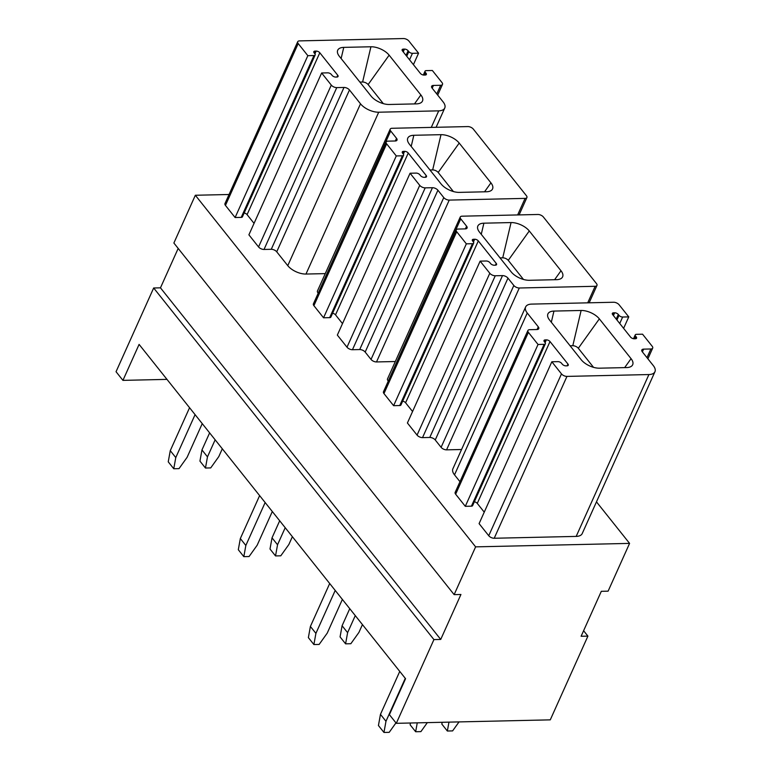 <?xml version="1.0" encoding="UTF-8"?>
<svg xmlns="http://www.w3.org/2000/svg" width="771" height="771" viewBox="0 0 771 771"><rect width="100%" height="100%" fill="white"/><g stroke="black" fill="none" stroke-linecap="round" stroke-linejoin="round"><path stroke-width="1.16" d="M166.979 379.38L122.936 380.373L139.098 344.406L405.565 678.702L389.403 714.669L396.304 723.323L433.928 639.593L153.67 287.988L160.464 287.834L178.178 248.426M433.928 639.593L440.723 639.438L160.464 287.834M122.936 380.373L116.045 371.718L153.67 287.988M396.304 723.323L550.272 719.854L587.907 636.114L583.599 630.726M440.723 639.438L460.933 594.48L454.138 594.634L475.611 546.861L629.579 543.391L608.107 591.164L601.313 591.309L581.112 636.268L587.907 636.114M629.579 543.391L596.475 501.863M475.611 546.861L195.342 195.256L229.054 194.504M488.747 535.729L561.481 373.887L551.834 361.772L479.09 523.625L488.747 535.729A4.26 2.111 24.2 0 0 494.211 538.254L576.178 536.404A14.196 7.035 24.2 0 0 582.221 533.571L654.955 371.718A14.196 7.035 24.2 0 0 653.336 365.647L642.31 351.807A4.26 2.111 24.2 0 1 641.819 349.986A4.26 2.111 24.2 0 1 643.631 349.138L650.878 348.974A4.26 2.111 24.2 0 0 652.69 348.116A4.26 2.111 24.2 0 0 652.208 346.295L642.551 334.19L636.441 334.325A2.833 1.407 24.2 0 0 635.237 334.893A2.833 1.407 24.2 0 0 635.555 336.108L636.248 336.975A2.833 1.407 24.2 0 1 636.567 338.19A2.833 1.407 24.2 0 1 635.362 338.748L634.225 338.777A2.833 1.407 24.2 0 1 630.582 337.1L612.656 314.607A2.833 1.407 24.2 0 1 612.328 313.392A2.833 1.407 24.2 0 1 613.543 312.824L614.67 312.795A2.833 1.407 24.2 0 1 618.313 314.481L619.007 315.339A2.833 1.407 24.2 0 0 622.65 317.026L628.76 316.881L619.103 304.767A4.26 2.111 24.2 0 0 613.639 302.251L531.672 304.102A14.196 7.035 24.2 0 0 525.639 306.935A14.196 7.035 24.2 0 0 527.248 313.007L538.283 326.846A4.26 2.111 24.2 0 1 538.765 328.668A4.26 2.111 24.2 0 1 536.953 329.525L529.716 329.689A4.26 2.111 24.2 0 0 527.894 330.537A4.26 2.111 24.2 0 0 528.386 332.359L538.042 344.473L465.298 506.316L455.642 494.201L528.386 332.359M484.246 512.156L477.268 503.405A2.833 1.407 24.2 0 0 474.338 501.786M465.298 506.316L471.418 506.181A2.833 1.407 24.2 0 0 472.623 505.612L545.357 343.76A2.833 1.407 24.2 0 0 545.039 342.546L544.345 341.688A2.833 1.407 24.2 0 1 544.027 340.474A2.833 1.407 24.2 0 1 545.232 339.905L546.369 339.876A2.833 1.407 24.2 0 1 550.012 341.553L567.938 364.047A2.833 1.407 24.2 0 1 568.266 365.261A2.833 1.407 24.2 0 1 567.051 365.83L565.924 365.859A2.833 1.407 24.2 0 1 562.281 364.182L561.587 363.314A2.833 1.407 24.2 0 0 557.944 361.638L551.834 361.772M527.894 330.537L455.16 492.39A4.26 2.111 24.2 0 0 455.642 494.201M459.969 481.692L454.514 474.859L527.248 313.007M525.639 306.935L452.895 468.787A14.196 7.035 24.2 0 0 454.514 474.859M254.054 223.368L247.077 214.617A2.833 1.407 24.2 0 0 244.147 212.998M406.047 55.396L408.119 50.77L408.813 51.638A2.833 1.407 24.2 0 0 412.456 53.315L418.566 53.18L408.909 41.065A4.26 2.111 24.2 0 0 403.445 38.55L299.514 40.892A4.26 2.111 24.2 0 0 297.702 41.74L224.968 203.592A4.26 2.111 24.2 0 0 225.45 205.414L235.107 217.528L241.217 217.393A2.833 1.407 24.2 0 0 242.431 216.824L315.166 54.972A2.833 1.407 24.2 0 0 314.847 53.758L314.154 52.891A2.833 1.407 24.2 0 1 313.826 51.676A2.833 1.407 24.2 0 1 315.04 51.108L316.168 51.088L314.925 53.864M247.077 214.617L319.811 52.765L337.746 75.259A2.833 1.407 24.2 0 1 338.064 76.474A2.833 1.407 24.2 0 1 336.86 77.042L335.732 77.071A2.833 1.407 24.2 0 1 332.089 75.385L331.395 74.517A2.833 1.407 24.2 0 0 327.752 72.84L321.642 72.985L331.289 85.089L258.555 246.942A4.26 2.111 24.2 0 0 264.019 249.457L271.267 249.293A4.26 2.111 24.2 0 1 276.731 251.818L287.766 265.658A14.196 7.035 24.2 0 0 305.981 274.052L325.256 273.618M258.555 246.942L248.898 234.827L321.642 72.985M395.321 361.522L376.499 361.946L449.233 200.094A4.26 2.111 24.2 0 1 443.768 197.578L437.909 190.225A4.26 2.111 24.2 0 0 432.444 187.71L425.197 187.864A4.26 2.111 24.2 0 1 419.732 185.348L410.076 173.234L416.195 173.099A2.833 1.407 24.2 0 1 419.838 174.776L420.523 175.643A2.833 1.407 24.2 0 0 424.166 177.32L425.303 177.301A2.833 1.407 24.2 0 0 426.508 176.732A2.833 1.407 24.2 0 0 426.19 175.518L408.254 153.024A2.833 1.407 24.2 0 0 404.611 151.347L403.484 151.367A2.833 1.407 24.2 0 0 402.269 151.935A2.833 1.407 24.2 0 0 402.597 153.15L403.281 154.017A2.833 1.407 24.2 0 1 403.609 155.231A2.833 1.407 24.2 0 1 402.404 155.8L396.284 155.935L386.637 143.82A4.26 2.111 24.2 0 1 386.146 141.999A4.26 2.111 24.2 0 1 387.958 141.151L395.205 140.987A4.26 2.111 24.2 0 0 397.017 140.139A4.26 2.111 24.2 0 0 396.535 138.317L390.675 130.964A4.26 2.111 24.2 0 1 390.184 129.143A4.26 2.111 24.2 0 1 391.996 128.285L467.852 126.579A4.26 2.111 24.2 0 1 473.317 129.094L526.42 195.718A4.26 2.111 24.2 0 1 526.901 197.54A4.26 2.111 24.2 0 1 525.09 198.388L449.233 200.094M410.076 173.234L337.341 335.086L346.998 347.201A4.26 2.111 24.2 0 0 352.463 349.716L359.71 349.552A4.26 2.111 24.2 0 1 365.175 352.077L371.034 359.431A4.26 2.111 24.2 0 0 376.499 361.946M342.497 323.618L335.52 314.867A2.833 1.407 24.2 0 0 332.59 313.248M386.146 141.999L313.411 303.851A4.26 2.111 24.2 0 0 313.893 305.673L323.55 317.787L329.66 317.642A2.833 1.407 24.2 0 0 330.875 317.074L403.609 155.231M318.211 293.163L390.675 130.964M390.184 129.143L317.45 290.985A4.26 2.111 24.2 0 0 317.931 292.807M461.559 449.512L446.563 449.85L519.297 287.997A4.26 2.111 24.2 0 1 513.833 285.482L507.973 278.129A4.26 2.111 24.2 0 0 502.509 275.604L495.261 275.767A4.26 2.111 24.2 0 1 489.797 273.252L480.14 261.138L486.26 261.003A2.833 1.407 24.2 0 1 489.903 262.68L490.587 263.547A2.833 1.407 24.2 0 0 494.23 265.224L495.368 265.195A2.833 1.407 24.2 0 0 496.572 264.626A2.833 1.407 24.2 0 0 496.254 263.412L478.319 240.918A2.833 1.407 24.2 0 0 474.676 239.241L473.548 239.27A2.833 1.407 24.2 0 0 472.334 239.839A2.833 1.407 24.2 0 0 472.662 241.053L473.346 241.911A2.833 1.407 24.2 0 1 473.673 243.125A2.833 1.407 24.2 0 1 472.469 243.694L466.349 243.838L456.702 231.724A4.26 2.111 24.2 0 1 456.21 229.903A4.26 2.111 24.2 0 1 458.022 229.054L465.27 228.891A4.26 2.111 24.2 0 0 467.081 228.033A4.26 2.111 24.2 0 0 466.6 226.211L460.74 218.858A4.26 2.111 24.2 0 1 460.248 217.036A4.26 2.111 24.2 0 1 462.06 216.188L537.917 214.483A4.26 2.111 24.2 0 1 543.382 216.998L596.484 283.612A4.26 2.111 24.2 0 1 596.966 285.434A4.26 2.111 24.2 0 1 595.154 286.292L519.297 287.997M480.14 261.138L407.406 422.99L417.063 435.104A4.26 2.111 24.2 0 0 422.527 437.62L429.775 437.456A4.26 2.111 24.2 0 1 435.239 439.971L441.099 447.325A4.26 2.111 24.2 0 0 446.563 449.85M412.562 411.521L405.585 402.77A2.833 1.407 24.2 0 0 402.655 401.151M456.21 229.903L383.476 391.755A4.26 2.111 24.2 0 0 383.958 393.576L393.615 405.681L399.725 405.546A2.833 1.407 24.2 0 0 400.939 404.977L473.673 243.125M388.276 381.057L460.74 218.858M460.248 217.036L387.514 378.889A4.26 2.111 24.2 0 0 387.996 380.71M454.138 594.634L173.88 243.029L195.342 195.256M623.614 328.35L628.76 316.881M576.178 536.404L648.912 374.552L566.955 376.402A4.26 2.111 24.2 0 1 561.481 373.887M648.912 374.552A14.196 7.035 24.2 0 0 654.955 371.718M471.418 506.181L544.153 344.329L538.042 344.473M544.153 344.329A2.833 1.407 24.2 0 0 545.357 343.76M631.063 358.669L599.346 318.866A14.186 7.026 24.2 0 0 581.122 310.472L553.954 311.079A14.186 7.026 24.2 0 0 547.622 314.973A14.186 7.026 24.2 0 0 549.53 319.994L581.247 359.787A14.186 7.026 24.2 0 0 599.472 368.181L626.64 367.574A14.186 7.026 24.2 0 0 632.085 365.647A14.186 7.026 24.2 0 0 631.063 358.669L624.664 367.613M593.525 367.343L578.317 348.27A4.298 2.13 24.2 0 0 572.795 345.726L570.087 345.784M383.332 103.642L368.124 84.569A4.298 2.13 24.2 0 0 362.601 82.015L359.893 82.083M389.278 104.48A14.186 7.026 -155.8 0 1 371.053 96.086L339.336 56.293A14.186 7.026 -155.8 0 1 337.428 51.262A14.186 7.026 -155.8 0 1 343.76 47.378L370.928 46.771A14.186 7.026 -155.8 0 1 389.143 55.165L420.87 94.958A14.186 7.026 -155.8 0 1 421.891 101.945A14.186 7.026 -155.8 0 1 416.446 103.873L389.278 104.48M331.289 85.089A4.26 2.111 24.2 0 0 336.754 87.615L344.001 87.451L271.267 249.293M287.766 265.658L360.5 103.806L349.465 89.966A4.26 2.111 24.2 0 0 344.001 87.451M360.5 103.806A14.196 7.035 24.2 0 0 378.715 112.209L438.718 110.851A14.186 7.026 24.2 0 0 444.761 108.017A14.186 7.026 24.2 0 0 443.152 101.945L432.117 88.106A4.26 2.111 24.2 0 1 431.625 86.285A4.26 2.111 24.2 0 1 433.437 85.436L440.684 85.273A4.26 2.111 24.2 0 0 442.496 84.415A4.26 2.111 24.2 0 0 442.014 82.593L432.358 70.489L426.247 70.624A2.833 1.407 24.2 0 0 425.033 71.192A2.833 1.407 24.2 0 0 425.361 72.407L426.055 73.264A2.833 1.407 24.2 0 1 426.373 74.479A2.833 1.407 24.2 0 1 425.168 75.047L424.031 75.076A2.833 1.407 24.2 0 1 420.388 73.399L402.462 50.905A2.833 1.407 24.2 0 1 402.134 49.691A2.833 1.407 24.2 0 1 403.349 49.122L404.476 49.093A2.833 1.407 24.2 0 1 408.119 50.77M297.702 41.74A4.26 2.111 24.2 0 0 298.194 43.562L307.841 55.676L313.961 55.541A2.833 1.407 24.2 0 0 315.166 54.972M319.811 52.765A2.833 1.407 24.2 0 0 316.168 51.088M235.107 217.528L307.841 55.676M413.42 64.648L418.566 53.18M393.615 405.681L466.349 243.838M560.999 270.766L529.282 230.963A14.186 7.026 24.2 0 0 511.057 222.568L483.889 223.185A14.186 7.026 24.2 0 0 477.557 227.069A14.186 7.026 24.2 0 0 479.466 232.09L511.183 271.884A14.186 7.026 24.2 0 0 529.407 280.287L556.575 279.671A14.186 7.026 24.2 0 0 562.02 277.743A14.186 7.026 24.2 0 0 560.999 270.766L554.6 279.719M500.022 257.88L502.731 257.822L511.057 222.568M523.461 279.439L508.253 260.367A4.298 2.13 24.2 0 0 502.731 257.822M323.55 317.787L396.284 155.935M490.934 182.862L459.208 143.069A14.186 7.026 24.2 0 0 440.993 134.674L413.825 135.282A14.186 7.026 24.2 0 0 407.493 139.166A14.186 7.026 24.2 0 0 409.401 144.187L441.118 183.99A14.186 7.026 24.2 0 0 459.343 192.384L486.511 191.767A14.186 7.026 24.2 0 0 491.956 189.849A14.186 7.026 24.2 0 0 490.934 182.862L484.535 191.815M429.958 169.977L432.666 169.919L440.993 134.674M453.396 191.545L438.188 172.463A4.298 2.13 24.2 0 0 432.666 169.919M395.957 722.89L389.21 732.334L383.958 732.45L378.436 725.53L380.46 714.36L399.754 671.416M383.958 732.45L385.972 721.28L380.46 714.36M427.336 722.62L420.908 731.621L415.656 731.737L410.133 724.817L410.461 723.005M415.656 731.737L417.256 722.851M459.034 721.907L452.606 730.898L447.353 731.024L441.841 724.104L442.168 722.292M447.353 731.024L448.963 722.138M385.972 721.28L405.276 678.335M342.372 599.424L327.232 633.126L319.146 644.431L313.893 644.546L308.371 637.627L310.395 626.457L329.689 583.512M313.893 644.546L315.908 633.377L310.395 626.457M362.437 624.597L358.929 632.413L350.844 643.718L345.591 643.833L347.605 632.663L342.093 625.744L349.755 608.685M347.605 632.663L355.277 615.605M345.591 643.833L340.069 636.913L342.093 625.744M315.908 633.377L335.212 590.432M272.308 511.52L257.167 545.222L249.081 556.527L243.829 556.652L238.306 549.723L240.33 538.553L259.625 495.608M243.829 556.652L245.843 545.473L240.33 538.553M292.373 536.693L288.865 544.509L280.779 555.814L275.526 555.93L277.541 544.76L272.028 537.84L279.69 520.782M277.541 544.76L285.212 527.701M275.526 555.93L270.004 549.01L272.028 537.84M245.843 545.473L265.147 502.528M202.243 423.626L187.102 457.319L179.017 468.633L173.764 468.749L168.242 461.829L170.266 450.659L189.56 407.714M173.764 468.749L175.778 457.579L170.266 450.659M222.308 448.799L218.8 456.605L210.714 467.91L205.462 468.036L207.476 456.866L201.963 449.936L209.625 432.888M207.476 456.866L215.148 439.807M205.462 468.036L199.94 461.116L201.963 449.936M175.778 457.579L195.082 414.634M612.704 314.674L613.543 312.824M613.427 315.57L614.67 312.795M616.241 319.098L618.313 314.481M616.925 319.965L619.007 315.339M619.739 323.492L622.65 317.026M634.36 338.777L635.555 336.108M635.449 338.748L636.248 336.975M642.388 351.904L643.631 349.138M646.975 357.657L650.878 348.974M494.211 538.254L566.955 376.402M537.088 329.516L538.283 326.846M544.403 341.755L545.232 339.905M545.116 342.652L546.369 339.876M477.268 503.405L550.012 341.553M567.138 365.83L567.938 364.047M599.346 318.866L578.317 348.27M551.323 322.239L553.954 311.079M581.122 310.472L572.795 345.726M341.119 58.538L343.76 47.378M370.928 46.771L362.601 82.015M368.124 84.569L389.143 55.165M420.87 94.958L414.47 103.912M276.731 251.818L349.465 89.966M264.019 249.457L336.754 87.615M337.746 75.259L336.946 77.042M314.211 52.958L315.04 51.108M313.961 55.541L241.217 217.393M225.45 205.414L298.194 43.562M305.981 274.052L378.715 112.209M431.288 127.398L438.718 110.851M402.51 50.973L403.349 49.122M403.233 51.869L404.476 49.093M406.731 56.264L408.813 51.638M409.546 59.791L412.456 53.315M424.166 75.076L425.361 72.407M425.255 75.047L426.055 73.264M432.194 88.202L433.437 85.436M436.781 93.956L440.684 85.273M465.395 228.881L466.6 226.211M383.958 393.576L456.702 231.724M399.725 405.546L472.469 243.694M472.719 241.121L473.548 239.27M473.433 242.017L474.676 239.241M405.585 402.77L478.319 240.918M495.454 265.195L496.254 263.412M417.063 435.104L489.797 273.252M422.527 437.62L495.261 275.767M429.775 437.456L502.509 275.604M435.239 439.971L507.973 278.129M441.099 447.325L513.833 285.482M587.714 302.839L595.154 286.292M508.253 260.367L529.282 230.963M483.889 223.185L481.258 234.336M395.33 140.977L396.535 138.317M313.893 305.673L386.637 143.82M329.66 317.642L402.404 155.8M402.655 153.217L403.484 151.367M403.368 154.123L404.611 151.347M335.52 314.867L408.254 153.024M425.39 177.291L426.19 175.518M346.998 347.201L419.732 185.348M352.463 349.716L425.197 187.864M359.71 349.552L432.444 187.71M365.175 352.077L437.909 190.225M371.034 359.431L443.768 197.578M517.649 214.936L525.09 198.388M438.188 172.463L459.208 143.069M413.825 135.282L411.194 146.432M633.511 338.72L635.237 334.893M647.891 358.814L652.69 348.116M436.107 127.292L444.761 108.017M423.318 75.018L425.033 71.192M437.697 95.103L442.496 84.415M589.16 302.801L596.966 285.434M519.095 214.907L526.901 197.54"/></g></svg>
